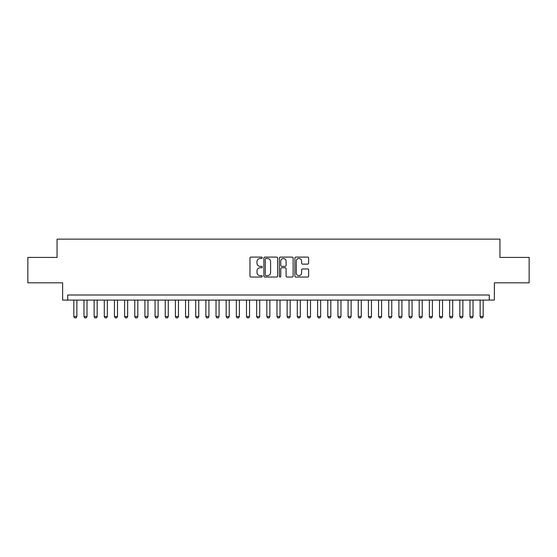 <?xml version="1.0" encoding="UTF-8"?>
<svg xmlns="http://www.w3.org/2000/svg" width="557" height="557" viewBox="0 0 557 557"><rect width="100%" height="100%" fill="white"/><g stroke="black" fill="none" stroke-linecap="round" stroke-linejoin="round"><path stroke-width="0.84" d="M262.25 257.8A0.696 0.696 0 0 0 261.546 257.104L250.956 257.104A0.996 0.996 0 0 0 249.961 258.1L249.961 276.049A0.996 0.996 0 0 0 250.956 277.045L261.546 277.045A0.696 0.696 0 0 0 262.25 276.342A0.696 0.696 0 0 0 261.546 275.645L260.182 275.645A3.189 3.189 0 0 1 256.986 272.457L256.986 270.96A3.189 3.189 0 0 1 260.182 267.771L261.546 267.771A0.696 0.696 0 0 0 262.25 267.075A0.696 0.696 0 0 0 261.546 266.371L260.182 266.371A3.189 3.189 0 0 1 256.986 263.183L256.986 261.686A3.189 3.189 0 0 1 260.182 258.497L261.546 258.497A0.696 0.696 0 0 0 262.25 257.8M307.638 264.129A0.996 0.996 0 0 0 308.634 263.134L308.634 258.1A0.996 0.996 0 0 0 307.638 257.104L295.871 257.104A0.996 0.996 0 0 0 294.876 258.1L294.876 276.049A0.996 0.996 0 0 0 295.871 277.045L307.638 277.045A0.996 0.996 0 0 0 308.634 276.049L308.634 269.964A0.996 0.996 0 0 0 307.638 268.968L302.604 268.968A0.996 0.996 0 0 0 301.609 269.964L301.609 272.979A2.667 2.667 0 0 1 298.942 275.645A2.667 2.667 0 0 1 296.275 272.979L296.275 261.163A2.667 2.667 0 0 1 298.942 258.497A2.667 2.667 0 0 1 301.609 261.163L301.609 263.134A0.996 0.996 0 0 0 302.604 264.129L307.638 264.129M489.283 300.084L494.358 300.084L494.358 282.817L529.15 282.817L529.15 257.425L499.942 257.425L499.942 239.141L57.058 239.141L57.058 257.425L27.85 257.425L27.85 282.817L62.642 282.817L62.642 300.084L489.283 300.084L489.283 295.008L67.717 295.008L67.717 300.084M277.63 258.1A0.996 0.996 0 0 0 276.627 257.104L264.867 257.104A0.996 0.996 0 0 0 263.865 258.1L263.865 276.049A0.996 0.996 0 0 0 264.867 277.045L276.627 277.045A0.996 0.996 0 0 0 277.63 276.049L277.63 258.1M280.373 257.104L292.133 257.104A0.996 0.996 0 0 1 293.135 258.1L293.135 276.049A0.996 0.996 0 0 1 292.133 277.045L287.099 277.045A0.996 0.996 0 0 1 286.103 276.049L286.103 268.766A0.996 0.996 0 0 0 285.107 267.771L281.765 267.771A0.996 0.996 0 0 0 280.77 268.766L280.77 276.342A0.696 0.696 0 0 1 280.074 277.045A0.696 0.696 0 0 1 279.37 276.342L279.37 258.1A0.996 0.996 0 0 1 280.373 257.104M265.961 258.497A0.696 0.696 0 0 0 265.264 259.193L265.264 274.949A0.696 0.696 0 0 0 265.961 275.645L267.409 275.645A3.189 3.189 0 0 0 270.598 272.457L270.598 261.686A3.189 3.189 0 0 0 267.409 258.497L265.961 258.497M286.103 261.212A2.667 2.667 0 0 0 283.436 258.545A2.667 2.667 0 0 0 280.77 261.212L280.77 265.376A0.996 0.996 0 0 0 281.765 266.371L285.107 266.371A0.996 0.996 0 0 0 286.103 265.376L286.103 261.212M73.816 300.084L73.816 316.543L76.866 316.543L76.866 300.084M76.866 316.543L76.1 317.859L74.575 317.859L73.816 316.543M83.975 300.084L83.975 316.543L87.017 316.543L87.017 300.084M87.017 316.543L86.258 317.859L84.734 317.859L83.975 316.543M94.133 300.084L94.133 316.543L97.176 316.543L97.176 300.084M97.176 316.543L96.417 317.859L94.892 317.859L94.133 316.543M104.291 300.084L104.291 316.543L107.334 316.543L107.334 300.084M107.334 316.543L106.575 317.859L105.05 317.859L104.291 316.543M114.45 300.084L114.45 316.543L117.492 316.543L117.492 300.084M117.492 316.543L116.733 317.859L115.208 317.859L114.45 316.543M124.608 300.084L124.608 316.543L127.65 316.543L127.65 300.084M127.65 316.543L126.892 317.859L125.367 317.859L124.608 316.543M134.766 300.084L134.766 316.543L137.809 316.543L137.809 300.084M137.809 316.543L137.05 317.859L135.525 317.859L134.766 316.543M144.924 300.084L144.924 316.543L147.967 316.543L147.967 300.084M147.967 316.543L147.208 317.859L145.683 317.859L144.924 316.543M155.083 300.084L155.083 316.543L158.125 316.543L158.125 300.084M158.125 316.543L157.366 317.859L155.842 317.859L155.083 316.543M165.241 300.084L165.241 316.543L168.284 316.543L168.284 300.084M168.284 316.543L167.525 317.859L166 317.859L165.241 316.543M175.392 300.084L175.392 316.543L178.442 316.543L178.442 300.084M178.442 316.543L177.683 317.859L176.158 317.859L175.392 316.543M185.551 300.084L185.551 316.543L188.6 316.543L188.6 300.084M188.6 316.543L187.841 317.859L186.317 317.859L185.551 316.543M195.709 300.084L195.709 316.543L198.758 316.543L198.758 300.084M198.758 316.543L198 317.859L196.475 317.859L195.709 316.543M205.867 300.084L205.867 316.543L208.917 316.543L208.917 300.084M208.917 316.543L208.158 317.859L206.633 317.859L205.867 316.543M216.025 300.084L216.025 316.543L219.075 316.543L219.075 300.084M219.075 316.543L218.316 317.859L216.791 317.859L216.025 316.543M226.184 300.084L226.184 316.543L229.233 316.543L229.233 300.084M229.233 316.543L228.474 317.859L226.95 317.859L226.184 316.543M236.342 300.084L236.342 316.543L239.392 316.543L239.392 300.084M239.392 316.543L238.633 317.859L237.108 317.859L236.342 316.543M246.5 300.084L246.5 316.543L249.55 316.543L249.55 300.084M249.55 316.543L248.791 317.859L247.266 317.859L246.5 316.543M256.659 300.084L256.659 316.543L259.708 316.543L259.708 300.084M259.708 316.543L258.942 317.859L257.425 317.859L256.659 316.543M266.817 300.084L266.817 316.543L269.867 316.543L269.867 300.084M269.867 316.543L269.101 317.859L267.583 317.859L266.817 316.543M276.975 300.084L276.975 316.543L280.025 316.543L280.025 300.084M280.025 316.543L279.259 317.859L277.741 317.859L276.975 316.543M287.134 300.084L287.134 316.543L290.183 316.543L290.183 300.084M290.183 316.543L289.417 317.859L287.899 317.859L287.134 316.543M297.292 300.084L297.292 316.543L300.341 316.543L300.341 300.084M300.341 316.543L299.575 317.859L298.058 317.859L297.292 316.543M307.45 300.084L307.45 316.543L310.5 316.543L310.5 300.084M310.5 316.543L309.734 317.859L308.209 317.859L307.45 316.543M317.608 300.084L317.608 316.543L320.658 316.543L320.658 300.084M320.658 316.543L319.892 317.859L318.367 317.859L317.608 316.543M327.767 300.084L327.767 316.543L330.816 316.543L330.816 300.084M330.816 316.543L330.05 317.859L328.526 317.859L327.767 316.543M337.925 300.084L337.925 316.543L340.975 316.543L340.975 300.084M340.975 316.543L340.209 317.859L338.684 317.859L337.925 316.543M348.083 300.084L348.083 316.543L351.133 316.543L351.133 300.084M351.133 316.543L350.367 317.859L348.842 317.859L348.083 316.543M358.242 300.084L358.242 316.543L361.291 316.543L361.291 300.084M361.291 316.543L360.525 317.859L359 317.859L358.242 316.543M368.4 300.084L368.4 316.543L371.449 316.543L371.449 300.084M371.449 316.543L370.683 317.859L369.159 317.859L368.4 316.543M378.558 300.084L378.558 316.543L381.608 316.543L381.608 300.084M381.608 316.543L380.842 317.859L379.317 317.859L378.558 316.543M388.716 300.084L388.716 316.543L391.759 316.543L391.759 300.084M391.759 316.543L391 317.859L389.475 317.859L388.716 316.543M398.875 300.084L398.875 316.543L401.917 316.543L401.917 300.084M401.917 316.543L401.158 317.859L399.634 317.859L398.875 316.543M409.033 300.084L409.033 316.543L412.076 316.543L412.076 300.084M412.076 316.543L411.317 317.859L409.792 317.859L409.033 316.543M419.191 300.084L419.191 316.543L422.234 316.543L422.234 300.084M422.234 316.543L421.475 317.859L419.95 317.859L419.191 316.543M429.35 300.084L429.35 316.543L432.392 316.543L432.392 300.084M432.392 316.543L431.633 317.859L430.108 317.859L429.35 316.543M439.508 300.084L439.508 316.543L442.55 316.543L442.55 300.084M442.55 316.543L441.792 317.859L440.267 317.859L439.508 316.543M449.666 300.084L449.666 316.543L452.709 316.543L452.709 300.084M452.709 316.543L451.95 317.859L450.425 317.859L449.666 316.543M459.824 300.084L459.824 316.543L462.867 316.543L462.867 300.084M462.867 316.543L462.108 317.859L460.583 317.859L459.824 316.543M469.983 300.084L469.983 316.543L473.025 316.543L473.025 300.084M473.025 316.543L472.266 317.859L470.742 317.859L469.983 316.543M480.134 300.084L480.134 316.543L483.184 316.543L483.184 300.084M483.184 316.543L482.425 317.859L480.9 317.859L480.134 316.543"/></g></svg>
